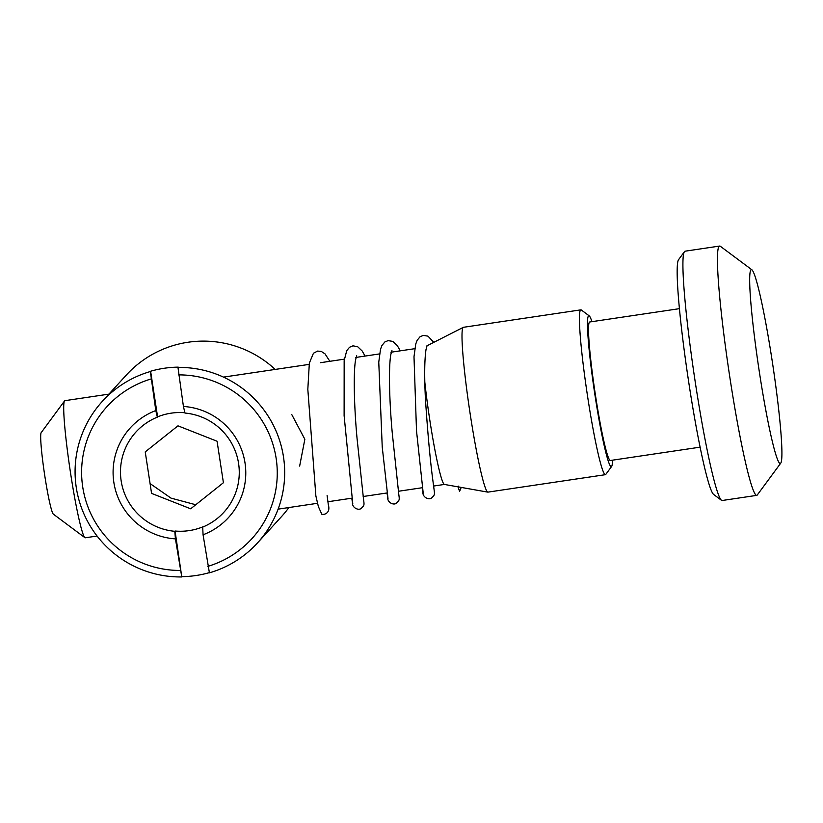 <?xml version="1.0" encoding="UTF-8"?>
<svg xmlns="http://www.w3.org/2000/svg" width="823" height="823" viewBox="0 0 823 823"><rect width="100%" height="100%" fill="white"/><g stroke="black" fill="none" stroke-linecap="round" stroke-linejoin="round"><path stroke-width="1.23" d="M145.229 451.909L177.974 425.83L217.066 441.231L223.414 482.72L190.669 508.799L151.576 493.389L145.229 451.909M257.465 542.964A105.025 104.552 42.4 0 1 209.412 572.839L203.065 534.775L202.695 526.915A59.513 59.246 -137.6 0 1 175.062 531.02L181.78 576.944A105.025 104.552 42.4 0 1 150.352 371.533L150.609 371.235A105.025 104.552 -137.6 0 1 178.241 367.13L177.974 367.428A105.025 104.552 42.4 0 1 257.465 542.964L281.456 516.669A105.025 104.552 -137.6 0 0 288.883 507.544M275.18 369.424A105.025 104.552 -137.6 0 0 126.279 375.103L102.289 401.398M182.048 576.645A105.025 104.552 -137.6 0 0 209.361 572.633M184.887 412.735A59.513 59.246 -137.6 0 0 157.594 416.87L157.327 417.158A59.513 59.246 -137.6 0 0 174.795 531.308L175.433 538.88L181.78 576.944M202.427 527.204A59.513 59.246 -137.6 0 0 184.959 413.053L183.426 406.459L177.974 367.428M183.426 406.459A66.519 66.221 42.4 0 1 203.065 534.775M207.9 566.347A98.019 97.587 -137.6 0 0 178.601 374.887M175.433 538.88A66.519 66.221 42.4 0 1 155.804 410.564L157.327 417.158M150.352 371.533L155.804 410.564M150.609 371.235L157.594 416.87M150.969 378.991A98.019 97.587 -137.6 0 0 180.268 570.452M315.857 495.899L318.378 506.577L321.814 514.272C325.136 515.054 330.599 512.348 328.336 504.869L327.101 495.477M458.73 486.105L458.462 488.183L459.615 491.331L461.219 487.422M751.955 269.841L720.362 246.293A126.032 9.218 81.5 0 0 719.652 246.056A126.032 9.218 81.5 0 0 719.137 246.365A126.032 9.218 81.5 0 0 729.61 375.782A126.032 9.218 81.5 0 0 756.687 495.374A126.032 9.218 81.5 0 0 757.201 495.076A126.032 9.218 81.5 0 0 757.304 494.942L780.677 463.236A98.019 7.17 81.5 0 0 772.89 365.556A98.019 7.17 81.5 0 0 751.955 269.841A98.019 7.17 81.5 0 0 750.998 269.893A98.019 7.17 81.5 0 0 759.578 373.426A98.019 7.17 81.5 0 0 780.595 463.339A98.019 7.17 81.5 0 0 780.677 463.236M719.652 246.056L685.117 251.19A126.032 9.218 81.5 0 0 684.602 251.488A126.032 9.218 81.5 0 0 684.499 251.622A126.032 9.218 81.5 0 0 694.519 377.201A126.032 9.218 81.5 0 0 721.432 500.271A126.032 9.218 81.5 0 0 722.152 500.507L756.687 495.374M684.499 251.622L678.656 259.554A119.026 8.703 81.5 0 0 688.121 378.158A119.026 8.703 81.5 0 0 713.541 494.386L721.432 500.271M679.479 308.656L589.741 321.988A70.017 5.123 81.5 0 0 589.453 322.153A70.017 5.123 81.5 0 0 595.276 394.052A70.017 5.123 81.5 0 0 610.316 460.499L700.054 447.167M591.932 321.659A76.313 5.576 81.5 0 0 589.247 315.898L581.357 310.014A83.318 6.09 81.5 0 0 580.873 309.849A83.318 6.09 81.5 0 0 580.544 310.055A83.318 6.09 81.5 0 0 587.468 395.616A83.318 6.09 81.5 0 0 605.368 474.686A83.318 6.09 81.5 0 0 605.707 474.48A83.318 6.09 81.5 0 0 605.779 474.398L611.623 466.466A76.313 5.576 81.5 0 0 612.518 460.17M589.247 315.898A76.313 5.576 81.5 0 0 588.507 315.939A76.313 5.576 81.5 0 0 595.183 396.552A76.313 5.576 81.5 0 0 611.551 466.548A76.313 5.576 81.5 0 0 611.623 466.466M580.873 309.849L463.462 327.297A83.318 6.09 81.5 0 0 463.318 327.348A83.318 6.09 81.5 0 0 463.123 327.492A83.318 6.09 81.5 0 0 469.892 412.056A83.318 6.09 81.5 0 0 487.792 492.123A83.318 6.09 81.5 0 0 487.946 492.123L605.368 474.686M424.791 381.841A69.317 5.072 81.5 0 0 444.317 484.428L487.792 492.123M108.924 394.124L64.914 400.667A69.317 5.072 81.5 0 0 64.636 400.832A69.317 5.072 81.5 0 0 64.575 400.904A69.317 5.072 81.5 0 0 70.089 469.974A69.317 5.072 81.5 0 0 84.892 537.666A69.317 5.072 81.5 0 0 85.283 537.789L97.073 536.04M41.232 432.569A41.304 3.025 81.5 0 0 41.201 432.62A41.304 3.025 81.5 0 0 44.483 473.781A41.304 3.025 81.5 0 0 53.31 514.118L84.892 537.666M299.644 466.085L304.849 439.266L291.754 414.545M150.074 483.574L170.999 498.121L195.751 504.746M315.878 496.063L307.823 389.32L309.345 363.087L313.45 353.232L317.637 351.082L321.299 351.431L325.034 353.88L329.838 361.307M356.709 355.783L355.618 359.672C353.283 372.181 354.096 406.953 357.1 438.916L363.571 499.633C364.404 505.62 364.25 505.25 361.153 508.449C358.519 510.723 351.987 507.853 352.46 502.544L351.771 498.203M391.933 350.547L390.843 354.456C388.518 366.945 389.32 401.562 392.314 433.454L398.795 494.397C399.628 500.384 399.474 500.024 396.377 503.213C393.744 505.487 387.211 502.616 387.684 497.308L386.995 492.967M427.158 345.31L426.016 349.559C424.503 359.672 424.308 376.018 425.409 398.599C427.641 432.435 430.1 459.491 432.775 479.778L434.019 489.171C434.853 495.148 434.709 494.788 431.602 497.977C428.968 500.25 422.446 497.38 422.909 492.072L422.22 487.73M459.615 491.331L458.329 487.936M458.236 487.432L458.133 486.877M433.793 342.347L427.96 336.144L423.31 335.393L420.059 336.751L417.127 340.321L415.738 344.055L414 356.719L416.51 430.882L423.217 493.214M352.769 503.686L344.117 415.687L344.158 360.649L346.73 350.67L349.559 347.244L352.944 345.845L357.594 346.658L362.213 351.03L365.062 356.071M387.993 498.45L382.232 447.023L378.765 362.141L380.504 349.312L381.893 345.567L384.825 341.987L388.075 340.619L392.725 341.38L397.303 345.609L400.287 350.845M426.911 345.845L463.318 327.348M41.201 432.62L64.575 400.904M278.112 509.139L317.483 503.295M327.935 501.742L352.079 498.152M363.159 496.506L387.304 492.926M398.394 491.269L422.528 487.689M433.618 486.043L444.389 484.438M223.486 377.109L309.139 364.383M320.497 362.696L344.364 359.147M355.721 357.46L379.588 353.911M390.946 352.223L414.813 348.685"/></g></svg>
